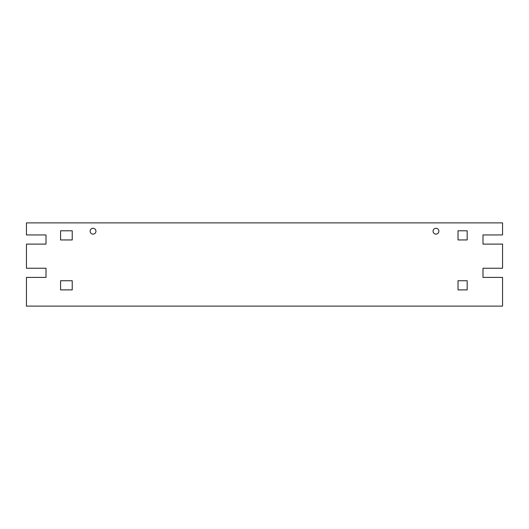 <?xml version="1.0" encoding="UTF-8"?>
<svg xmlns="http://www.w3.org/2000/svg" width="529" height="529" viewBox="0 0 529 529"><rect width="100%" height="100%" fill="white"/><g stroke="black" fill="none" stroke-linecap="round" stroke-linejoin="round"><path stroke-width="0.79" d="M95.947 231.206A2.916 2.916 0 0 1 93.038 234.122A2.916 2.916 0 0 1 90.122 231.206A2.916 2.916 0 0 1 93.038 228.29A2.916 2.916 0 0 1 95.947 231.206M438.878 231.206A2.916 2.916 0 0 1 435.962 234.122A2.916 2.916 0 0 1 433.053 231.206A2.916 2.916 0 0 1 435.962 228.29A2.916 2.916 0 0 1 438.878 231.206M458.021 230.789L467.173 230.789L467.173 239.948L458.021 239.948L458.021 230.789L467.173 230.789L467.173 239.948L458.021 239.948L458.021 230.789M458.021 280.734L467.173 280.734L467.173 289.885L458.021 289.885L458.021 280.734L467.173 280.734L467.173 289.885L458.021 289.885L458.021 280.734M60.577 230.789L72.228 230.789L72.228 239.948L60.577 239.948L60.577 230.789L72.228 230.789L72.228 239.948L60.577 239.948L60.577 230.789M60.577 280.734L72.228 280.734L72.228 289.885L60.577 289.885L60.577 280.734L72.228 280.734L72.228 289.885L60.577 289.885L60.577 280.734M482.99 234.949L502.55 234.949L502.55 222.881L26.45 222.881L26.45 234.949L46.01 234.949L46.01 244.107L26.45 244.107L26.45 268.243L46.01 268.243L46.01 277.401L26.45 277.401L26.45 306.119L502.55 306.119L502.55 277.401L482.99 277.401L482.99 268.243L502.55 268.243L502.55 244.107L482.99 244.107L482.99 234.949L482.99 244.107M482.99 277.401L482.99 268.243M46.01 234.949L46.01 244.107M46.01 268.243L46.01 277.401"/></g></svg>
